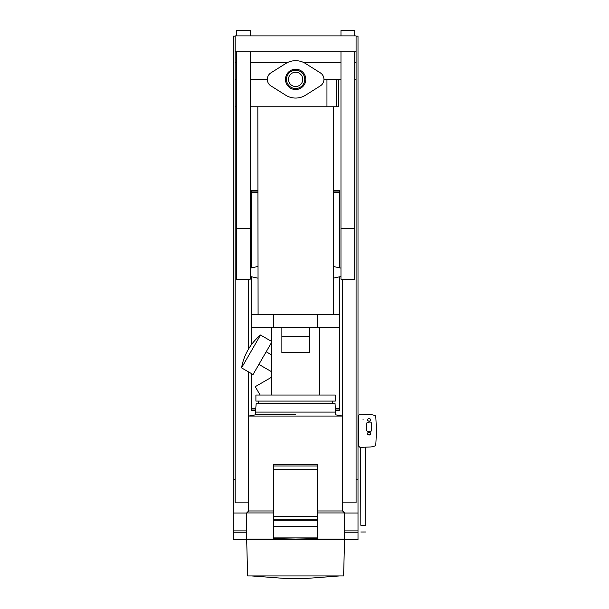 <?xml version="1.0" encoding="UTF-8"?>
<svg xmlns="http://www.w3.org/2000/svg" width="609" height="609" viewBox="0 0 609 609"><rect width="100%" height="100%" fill="white"/><g stroke="black" fill="none" stroke-linecap="round" stroke-linejoin="round"><path stroke-width="0.91" d="M323.927 79.284L340.971 79.284L326.957 79.284L326.957 106.765L250.269 106.765M356.09 36.144L358.008 36.144L358.008 539.665L343.423 539.665M235.158 36.144L233.232 36.144L233.232 513.022L246.683 513.022M358.008 530.888L344.557 530.888M246.683 530.888L233.232 530.888L233.232 513.022M358.008 513.022L344.557 513.022M358.008 532.784L344.557 532.784M246.683 532.784L233.232 532.784L233.232 530.888M247.817 539.665L233.232 539.665L233.232 532.784M356.09 54.254L356.09 502.836L342.578 502.836M248.662 502.836L235.158 502.836L235.158 54.254M235.158 479.458L233.232 479.458M358.008 479.458L356.09 479.458M342.623 279.188L342.623 502.836M248.624 502.836L248.624 371.954M248.624 348.896L248.624 279.188M356.09 51.795L235.158 51.795L235.158 35.893L356.09 35.893L356.09 79.284L354.712 79.284L354.773 51.795M333.412 190.686L339.594 190.686L339.594 267.838M339.594 276.798L339.594 314.564L317.609 314.564L317.609 327.208L339.594 327.208L339.594 410.565L335.666 410.565M255.574 410.565L251.646 410.565L251.646 373.698M257.828 190.686L251.646 190.686L251.646 191.097L257.828 191.097M339.594 191.097L333.412 191.097M339.594 192.299L333.412 192.299M257.828 192.299L251.646 192.299L251.646 191.097M339.594 192.33L333.412 192.33M257.828 192.33L251.646 192.299M339.594 192.558L333.412 192.558M257.828 192.558L251.646 192.33M339.594 408.7L335.506 408.7M255.742 408.7L251.646 408.7M251.646 344.389L251.646 327.208L273.631 327.208L273.631 314.564L251.646 314.564L251.646 276.798M251.646 267.838L251.646 192.558M339.594 408.921L335.521 408.921M255.719 408.921L251.646 408.921M339.594 408.951L335.529 408.951M255.719 408.951L251.646 408.951M339.594 410.154L335.628 410.154M255.613 410.154L251.646 410.154M236.528 106.765L235.158 106.765L235.158 51.795M338.497 79.284L338.497 106.765L326.957 106.765M236.528 35.893L236.528 30.45L250.269 30.45L250.269 35.893M250.269 51.795L250.269 279.188L236.528 279.188L236.528 51.795M340.971 35.893L340.971 30.45L354.712 30.45L354.712 35.893M354.712 51.795L354.712 279.188L340.971 279.188L340.971 51.795M320.342 72.859L305.589 63.564A18.689 18.689 0 0 0 285.651 63.564L270.906 72.859A7.696 7.696 0 0 0 270.906 85.884L285.651 95.179A18.689 18.689 0 0 0 305.589 95.179L320.342 85.884A7.696 7.696 0 0 0 320.342 72.859M271.424 354.811L266.179 351.781M271.424 371.635L258.894 364.395M271.431 342.684L253.055 374.512L241.552 367.874L260.515 335.026A54.97 54.97 0 0 0 241.552 367.874M271.431 341.322L260.515 335.026M271.424 377.314L255.255 386.669L260.096 395.035M250.269 276.501L257.828 278.138M257.828 266.498L250.269 268.135M333.42 278.138L340.971 276.501M340.971 268.135L333.42 266.498M317.609 327.208L273.631 327.208M255.902 401.087L295.624 401.087L255.902 401.087L255.902 395.035L335.338 395.035L335.338 401.087L332.598 401.087L332.598 403.28M258.642 403.28L258.642 401.087L335.338 401.087M295.624 401.087L332.598 401.087M259.175 412.08L255.445 412.08L256.214 403.287L335.026 403.287L335.757 414.843L342.57 416.046L342.578 510.966L344.557 512.945L344.557 539.11L246.683 539.11L246.683 512.945L273.631 512.945M255.445 412.08L335.795 412.08M332.065 412.08L335.757 412.08M295.624 414.828L255.483 414.828L295.624 414.843M255.483 412.08L255.483 414.828L248.67 416.046L342.57 416.046M295.624 464.697L317.609 464.492L317.609 538.371L295.624 537.922L273.631 538.371L273.631 464.492L295.624 464.697M317.609 510.966L342.578 510.966M317.609 512.945L344.557 512.945M248.67 416.046L248.662 510.966L273.631 510.966M247.817 539.825L247.81 539.148L344.557 539.11M247.627 575.931L295.624 575.931L247.627 575.931L246.683 539.825L344.557 539.825L343.613 575.931L295.624 575.939L343.613 575.931M251.631 575.931L339.609 575.931L307.294 578.367L296.644 578.55L283.946 578.367L251.662 575.939M298.867 575.939L339.586 575.939M317.609 520.284L273.631 520.284M317.609 537.899L273.631 537.899M251.646 314.564L251.646 327.208M339.594 327.208L339.594 314.564M273.631 314.564L317.609 314.564M258.087 314.564L257.828 106.765M281.876 336.549L309.364 336.549L309.364 352.649L281.876 352.649L281.876 327.208M309.364 327.208L309.364 336.549M295.624 89.531A10.155 10.155 0 0 0 305.779 79.376A10.155 10.155 0 0 0 295.624 69.22A10.155 10.155 0 0 0 285.469 79.376A10.155 10.155 0 0 0 295.624 89.531M295.624 88.511A9.135 9.135 0 0 0 304.759 79.376A9.135 9.135 0 0 0 295.624 70.233A9.135 9.135 0 0 0 286.481 79.376A9.135 9.135 0 0 0 295.624 88.511M295.624 72.227A7.148 7.148 0 0 0 288.476 79.376A7.148 7.148 0 0 0 295.624 86.516A7.148 7.148 0 0 0 302.764 79.376A7.148 7.148 0 0 0 295.624 72.227M236.528 79.284L235.158 79.284L235.158 62.788L236.528 62.788M250.269 62.788L286.999 62.788M304.241 62.788L340.971 62.788M354.712 62.788L356.09 62.788L356.09 79.284L354.773 79.284L354.773 62.788M267.313 79.284L250.269 79.284M358.838 428.393A4.263 4.263 0 0 1 358.838 427.807M358.838 428.515A4.271 4.271 0 0 1 358.838 427.685M363.071 419.159L363.071 419.616L363.071 419.159M358.838 446.306L359.934 447.364L369.61 447.029A17.189 17.189 0 0 0 374.931 445.986A1.279 1.279 0 0 0 375.768 444.874A202.409 202.409 0 0 0 375.768 416.67A1.279 1.279 0 0 0 374.931 415.559A17.189 17.189 0 0 0 369.61 414.516L359.934 414.173L358.838 415.239L358.838 446.306M366.542 423.757L366.542 429.885A1.378 1.378 0 0 0 367.676 431.241L369.823 431.614A1.378 1.378 0 0 0 371.437 430.259L371.437 423.377A1.378 1.378 0 0 0 369.823 422.022L367.676 422.402A1.378 1.378 0 0 0 366.542 423.757M367.76 434.362L369.069 435.115L370.379 434.362L370.379 432.854L369.069 432.093L367.76 432.854L367.76 434.362M370.379 419.106L369.069 418.353L367.76 419.106L367.76 420.621L369.069 421.375L370.379 420.621L370.379 419.106M365.606 447.166L365.781 525.483M365.781 525.285L360.832 525.293L360.657 447.341M236.467 51.795L236.467 106.765M336.579 79.284L336.579 106.765M236.528 228.345L250.269 228.345M340.971 228.345L354.712 228.345M317.609 465.992L273.631 465.992M317.609 469.265L273.631 469.265M317.609 516.554L273.631 516.554M317.609 519.827L273.631 519.827M317.609 526.579L273.631 526.579M236.467 79.284L236.467 62.788M319.816 327.208L319.816 395.035M271.431 327.208L271.424 395.035M248.662 510.966L246.683 512.945M247.81 539.148L246.683 539.11M343.423 539.825L343.43 539.148M333.412 106.765L333.42 314.564M365.796 531.992L360.848 532.007"/></g></svg>
